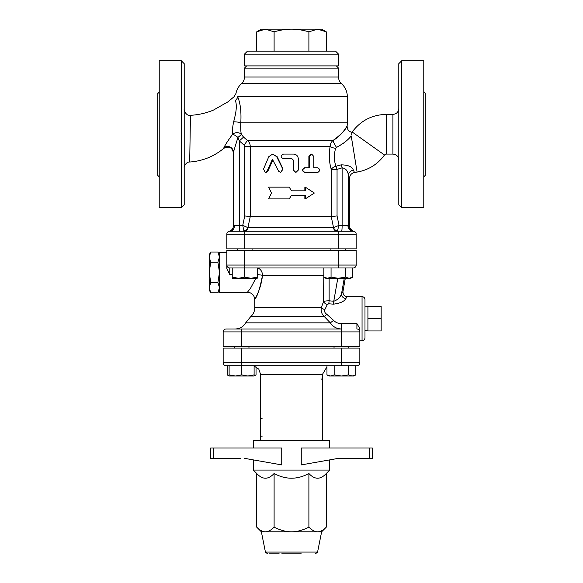 <?xml version="1.0" encoding="UTF-8"?>
<svg xmlns="http://www.w3.org/2000/svg" width="583" height="583" viewBox="0 0 583 583"><rect width="100%" height="100%" fill="white"/><g stroke="black" fill="none" stroke-linecap="round" stroke-linejoin="round"><path stroke-width="0.87" d="M401.731 60.749L398.794 63.685L398.794 204.786L401.731 207.723L401.731 60.749L423.775 60.749L423.775 207.723L401.731 207.723M233.448 152.848C232.129 147.346 228.93 145.83 223.843 148.301C213.917 156.514 202.534 161.083 189.701 162.023L190.444 115.325C186.509 116.469 183.528 110.012 184.206 109.458M234.942 116.542L233.674 121.774C232.551 126.81 232.231 130.927 232.712 134.126C228.128 140.335 225.184 144.868 223.887 147.718L223.887 147.718A5.881 5.728 0 0 1 233.448 152.185L237.93 137.391A5.881 0.831 35.6 0 0 232.712 134.126A5.881 4.679 167.7 0 1 241.318 134.323C240.728 131.415 240.56 127.582 240.801 122.824C241.42 111.747 240.378 103.06 237.66 96.756C235.379 92.354 235.379 92.354 237.66 96.756A5.881 4.912 155.2 0 1 235.357 100.429C233.761 95.452 233.761 95.452 235.357 100.429C236.727 104.168 236.581 109.538 234.942 116.542M224.295 146.676L224.564 146.18M226.598 142.915L228.543 140.015M335.619 148.381A5.881 1.953 11.2 0 1 330.138 146.34C328.776 154.531 329.147 162.205 331.239 169.376A5.881 3.148 162.2 0 1 336.034 166.242C333.928 160.755 333.797 154.801 335.619 148.381L336.544 147.433C343.358 143.688 348.255 139.854 351.221 135.919C352.205 131.233 352.205 131.233 351.221 135.919L357.095 172.065C368.507 170.032 377.638 164.348 384.503 155.005L352.168 131.998L351.862 132.348C348.561 131.401 346.994 129.215 347.155 125.79L347.351 122.824L240.801 122.824A5.881 0.955 -175.6 0 0 233.674 121.774L233.725 121.57M184.206 204.786L184.206 63.685L181.269 60.749L181.269 207.723L184.206 204.786M423.775 91.611L425.247 93.083L425.247 175.388L423.775 176.86M181.269 60.749L159.225 60.749L159.225 207.723L181.269 207.723M159.225 91.611C158.576 92.981 158.088 93.469 157.753 93.083L157.753 175.388L159.225 176.86M268.646 198.905L271.459 193.024L268.646 187.15L289.234 187.15L291.5 190.823L305.303 190.823L305.303 187.15L314.354 193.024L305.303 198.905L305.303 195.232L291.5 195.232L289.234 198.905L268.646 198.905M289.306 198.905L291.5 195.232L289.234 198.905M305.303 198.905L304.858 198.905L304.858 195.232M304.858 190.823L304.858 187.15L305.303 187.15M291.442 190.721L289.234 187.15M268.77 156.696L272.647 154.08L276.692 156.696L282.799 169.055L280.671 172.451L278.565 171.14L272.647 159.706L272.028 160.114L267.087 171.14L265.272 172.451L263.523 169.055L268.77 156.696M272.647 154.08L277.165 156.696L283.076 169.055L280.671 172.451M272.953 159.778L267.874 171.14L266.118 172.451L265.272 172.451M305.113 167.744C302.096 169.318 302.096 170.885 305.113 172.451L317.728 172.451C320.249 170.885 320.249 169.318 317.728 167.744L313.807 167.744L313.807 156.433L311.657 154.08L309.449 156.433L309.449 167.744L304.669 167.744L308.873 167.744L308.873 156.433L311.009 154.08L311.657 154.08M316.882 172.451L304.669 172.451C301.754 170.885 301.754 169.318 304.669 167.744M304.669 172.451L305.113 172.451M313.807 167.744L316.882 167.744M293.475 170.098L295.894 172.451L298.307 170.098L298.307 158.78C298.03 155.923 296.419 154.357 293.475 154.08L283.491 154.08C280.423 155.646 280.423 157.213 283.491 158.78L291.959 158.78L293.475 160.252L293.475 170.098L293.409 160.252L291.945 158.78M295.894 172.451L293.409 170.098M330.918 250.347L330.918 248.875M232.238 277.158L238.483 278.273L232.238 278.273L232.238 267.983M244.736 277.158L250.981 278.273L238.483 278.273L244.736 277.158L244.736 267.983L353.232 267.983A2.937 2.937 -0 0 0 356.169 265.046A2.937 2.937 0 0 1 353.298 267.983L353.247 267.983M250.981 278.273L257.227 277.158L257.227 278.273L250.981 278.273M345.479 277.158L349.086 278.273L338.264 278.273L345.479 277.158L345.479 267.983M327.449 278.273L331.057 277.158L338.264 278.273L325.773 278.273L323.842 277.158L327.449 278.273M352.693 277.158L350.762 278.273L349.086 278.273L352.693 277.158L352.693 267.983L353.283 267.983M257.227 267.983L257.227 277.158M323.842 267.983L323.842 277.158M331.057 267.983L331.057 277.158M334.037 348.087L334.037 346.615M229.119 374.898L235.372 376.013L229.119 376.013L229.119 365.723M241.617 374.898L247.862 376.013L235.372 376.013L241.617 374.898L241.617 365.723L356.905 365.723A2.937 2.937 0 0 0 359.842 362.786A2.937 2.937 0 0 1 356.905 365.723M247.862 376.013L254.108 374.898L254.108 376.013L247.862 376.013M348.598 374.898L352.205 376.013L341.383 376.013L348.598 374.898L348.598 365.723M330.568 376.013L334.176 374.898L341.383 376.013L328.892 376.013L326.961 374.898L330.568 376.013M355.812 374.898L353.881 376.013L352.205 376.013L355.812 374.898L355.812 365.723M254.108 365.723L254.108 374.898M326.961 365.723L326.961 374.898M334.176 365.723L334.176 374.898M254.108 375.758L256.039 374.898L256.039 366.802M341.383 348.087L341.383 362.786L359.842 362.786L359.842 348.087L223.158 348.087L223.158 362.786A2.937 2.937 0 0 0 226.095 365.723L227.188 365.723L227.188 374.898L229.119 375.758M256.709 31.839L261.373 29.15L265.403 29.15L256.709 31.839L256.709 51.195M326.291 31.839L317.597 29.15L321.627 29.15L326.291 31.839L326.291 51.195M291.5 29.15C286.129 29.128 280.328 30.025 274.105 31.839L265.403 29.15L317.597 29.15L308.895 31.839C302.672 30.025 296.871 29.128 291.5 29.15M274.105 51.195L274.105 31.839M308.895 51.195L308.895 31.839M335.589 51.195L247.411 51.195L244.466 54.139L338.534 54.139L335.589 51.195M338.534 54.139L338.534 65.894L244.466 65.894L244.466 54.139M281.742 553.85L301.258 553.85M267.59 553.85L265.425 552.079L261.373 531.805L256.709 527.141C259.821 530.282 262.722 531.834 265.403 531.805L261.373 531.805M269.441 553.85L279.199 553.85L269.441 553.85M265.425 552.079L317.575 552.079L321.627 531.805L265.403 531.805C268.093 531.834 270.993 530.282 274.105 527.141C280.328 530.282 286.129 531.834 291.5 531.805C296.871 531.834 302.672 530.282 308.895 527.141C312.007 530.282 314.907 531.834 317.597 531.805C320.278 531.834 323.179 530.282 326.291 527.141L326.291 473.498L329.716 470.073L253.284 470.073L256.709 473.498L256.709 527.141M338.585 458.318L372.333 458.318L372.333 448.028L301.258 448.028L301.258 464.906L338.585 458.318L342.52 458.318M213.444 458.318L213.444 448.028L210.667 448.028L210.667 458.318L210.667 448.028L210.667 458.318L240.48 458.318M213.444 448.028L281.742 448.028L281.742 464.906L244.415 458.318M326.291 473.498C320.49 479.78 314.696 479.78 308.895 473.498C297.301 479.78 285.699 479.78 274.105 473.498L274.105 527.141M274.105 473.498C268.304 479.78 262.51 479.78 256.709 473.498M308.895 473.498L308.895 527.141M253.284 448.028L253.284 440.682L329.716 440.682L329.716 448.028M329.716 459.885L329.716 470.073M226.095 365.723L241.617 365.723L241.617 362.786L223.158 362.786A2.937 2.937 0 0 0 226.095 365.723M326.961 366.802L322.363 374.541L322.363 440.682M322.363 374.541L260.637 374.541L260.637 440.682M262.102 436.273A1.472 1.472 0 0 1 261.286 436.018M322.363 420.103L322.363 434.801M320.898 378.95A1.472 1.472 0 0 1 321.714 379.198M262.102 418.63A1.472 1.472 0 0 1 261.286 418.383M322.363 380.422L322.363 417.166M230.307 267.983L244.736 267.983L244.736 265.046L226.831 265.046A2.937 2.937 0 0 0 229.768 267.983L229.768 274.535L226.831 268.391L226.831 265.046L226.831 268.391M244.736 248.875L226.831 248.875L226.831 234.177A2.937 2.937 0 0 1 229.228 231.291A2.937 2.937 0 0 0 226.831 234.177A2.937 2.937 0 0 1 229.768 231.24L338.264 231.24L244.736 231.24L244.736 234.177L356.169 234.177L356.169 248.875L244.736 248.875L244.736 234.177L226.831 234.177A2.937 2.937 0 0 1 229.768 231.24A5.881 4.773 -90 0 0 234.548 225.359L233.448 225.643L233.448 152.185L233.448 225.643A5.881 5.881 0 0 1 229.104 231.313A5.881 5.881 0 0 1 229.039 231.334L229.768 231.24A2.937 2.937 0 0 0 229.359 231.269A2.937 2.937 0 0 1 229.768 231.24M344.254 278.273L341.543 293.708C340.406 297.272 337.812 299.786 333.76 301.251L329.133 300.799C326.276 300.821 324.403 301.105 323.499 301.644L321.291 307.758C320.723 311.242 321.75 314.215 324.388 316.678L330.328 322.844C333.002 326.837 336.675 328.878 341.368 328.98L226.095 328.98A2.937 2.937 0 0 0 223.158 331.916L223.158 346.615L359.842 346.615L359.842 331.916A2.937 2.937 0 0 0 356.905 328.98L356.905 323.587L359.842 328.637L356.905 323.587L341.368 323.587C338.162 323.536 335.575 322.472 333.607 320.395L326.706 314.222C324.826 312.947 324.214 311.395 324.862 309.58L327.34 304.486L328.746 303.779L333.381 304.158C340.195 303.335 344.356 301.455 345.872 298.511L347.198 296.645L345.384 296.23A4.409 4.394 -64.4 0 1 342.964 291.485L341.543 293.708A4.409 3.994 -159.4 0 0 345.872 298.511M367.924 318.69L367.924 306.418L381.158 306.418L381.158 330.962L367.924 330.962L367.924 318.69L381.158 318.69M364.987 330.444L367.924 330.962M219.485 290.028L217.904 292.761L219.485 287.667L217.904 282.573L219.485 272.392L217.904 262.212L219.485 257.118L217.904 252.031L210.769 252.031L209.195 257.118L209.195 254.756L210.769 252.031M217.904 292.761L210.769 292.761L209.195 287.667L209.195 272.392L210.769 282.573L209.195 287.667L209.195 290.028L210.769 292.761M217.904 282.573L210.769 282.573M217.904 262.212L210.769 262.212L209.195 272.392L209.195 257.118L210.769 262.212M255.864 278.273L250.544 288.257L247.418 292.229L219.485 292.236L219.485 252.548L226.831 252.548M355.47 266.948L355.688 266.657A2.937 2.937 0 0 1 354.639 267.626A2.937 2.937 0 0 0 356.067 265.804A2.937 2.937 0 0 1 355.688 266.657L355.761 266.533M226.831 265.046L226.831 250.347L356.169 250.347L356.169 265.046A2.937 2.937 0 0 1 353.232 267.983L353.232 267.983A7.346 7.324 -90 0 0 352.693 268.005M255.631 297.833L254.764 299.575C254.319 295.122 251.871 292.673 247.418 292.229M257.227 268.02A7.346 5.808 90 0 1 262.474 275.336C260.127 287.754 257.664 295.625 255.077 298.955C252.752 302.504 260.987 290.932 262.474 275.336A7.346 0.794 4.8 0 0 257.227 274.586M359.842 331.916L359.842 328.637L359.842 331.916L341.383 331.916L341.368 323.587L356.905 323.587M342.942 291.624L345.282 278.273M337.797 278.273L333.76 301.251A4.409 0.379 -84.3 0 1 333.381 304.158M329.133 278.273L329.133 300.799A4.409 0.379 -84.6 0 1 328.746 303.779M323.842 272.88L323.499 301.644A4.409 2.667 -154.6 0 0 327.34 304.486M326.706 314.222A4.409 0.554 127.8 0 1 324.388 316.678L250.668 316.678C253.328 314.295 254.691 311.329 254.756 307.758L321.291 307.758A4.409 1.749 -161.9 0 0 324.862 309.58M250.668 316.678L245.683 322.844L330.328 322.844L333.607 320.395M362.05 340.734C363.836 340.559 364.812 339.583 364.987 337.797L364.987 299.582C364.812 297.796 363.836 296.82 362.05 296.645L362.05 340.734L359.842 340.734M349.538 225.636L348.394 225.41A5.881 5.757 96 0 0 353.538 231.254L338.264 231.24L338.264 248.875M243.862 230.904L244.022 231.24A4.409 4.132 90 0 0 248.074 227.698L242.739 225.359L239.321 225.359L239.321 140.911L237.93 137.391A5.881 0.809 145.2 0 0 241.318 134.323L243.563 137.107L239.321 140.911L244.117 145.16L244.743 146.34L244.743 215.958L242.739 225.359L243.862 230.904A4.409 4.015 141 0 0 247.928 227.61L250.26 216.541L244.743 215.958M336.325 65.894L338.534 68.102L338.534 77.036C338.577 79.645 339.561 81.839 341.47 83.609L241.53 83.609L341.47 83.609C345.296 87.159 347.257 91.538 347.351 96.756L237.66 96.756M341.128 164.858L336.034 166.242A5.881 0.488 -106.7 0 1 337.054 169.376L342.119 167.831C345.617 168.276 347.708 170.695 348.394 175.089A5.881 5.087 159.5 0 1 353.334 170.047C352.132 166.68 348.066 164.953 341.128 164.858A5.881 0.488 -107.3 0 1 342.119 167.831L342.119 225.359L339.051 225.359L333.352 227.698A4.409 3.986 -90 0 0 337.258 231.24L339.051 225.359L337.054 215.958L331.239 216.541L250.26 216.541L250.245 146.34C250.165 143.87 249.225 141.909 247.425 140.459L243.563 137.107M343.351 143.294L336.544 147.433A5.881 0.911 59.1 0 1 333.061 140.459C343.445 134.651 348.547 122.962 346.87 126.271C345.602 129.863 341.004 134.593 333.061 140.459C343.445 134.651 348.547 122.962 346.87 126.271C345.602 129.863 341.004 134.593 333.061 140.459C331.297 141.858 330.321 143.819 330.138 146.34L244.743 146.34M351.636 134.498L351.841 133.245M354.471 172.451L353.334 170.047M353.232 231.24A2.937 2.937 0 0 1 356.169 234.177A2.937 2.937 0 0 0 353.232 231.24A5.881 5.298 90 0 1 347.934 225.359L348.394 225.41L348.394 175.089L349.538 178.245M331.224 216.541L333.534 227.61A4.409 3.899 -133.5 0 0 337.586 230.904M333.061 140.459L247.425 140.459L244.117 145.16M229.039 231.334A5.881 5.881 0 0 0 229.075 231.32L229.104 231.313A5.881 5.881 0 0 0 233.448 225.643M246.675 65.894L244.466 68.102L338.534 68.102M398.794 108.518C398.444 112.089 396.484 114.049 392.913 114.392L392.913 154.08C396.484 154.429 398.444 156.39 398.794 159.961M392.913 114.392L386.296 114.392L386.296 154.08L392.913 154.08M277.165 156.696L276.692 156.696M267.874 171.14L267.087 171.14M272.655 160.114L272.028 160.114M308.873 156.433L309.449 156.433M369.556 448.028L369.556 458.318M241.617 348.087L241.617 362.786L341.383 362.786L341.383 365.723M338.264 250.347L338.264 265.046L356.169 265.046A2.937 2.937 0 0 1 353.232 267.983M244.736 250.347L244.736 265.046L338.264 265.046L338.264 267.983M229.768 274.535L232.238 274.535M241.617 328.98L241.617 331.916L223.158 331.916A2.937 2.937 0 0 1 226.095 328.98M241.617 346.615L241.617 331.916L341.383 331.916L341.383 346.615M262.474 275.336L323.842 275.336M239.321 231.24L239.321 225.359L234.548 225.359M331.239 216.541L331.239 169.376L337.054 169.376L337.054 215.958M347.934 225.359L342.119 225.359A5.881 0.51 -90 0 1 341.609 231.24M333.352 227.698L248.074 227.698M338.534 77.036L244.466 77.036C244.423 79.645 243.439 81.839 241.53 83.609C238.6 86.277 236.742 89.556 235.962 93.44L234.169 96.661L227.8 101.93L213.305 110.165C205.974 113.16 198.358 114.88 190.444 115.325M189.701 162.023C186.239 161.586 183.711 166.869 184.206 167.889M252.082 250.347L252.082 248.875M237.383 250.347L237.383 248.875M345.617 250.347L345.617 248.875M248.963 348.087L248.963 346.615M234.264 348.087L234.264 346.615M348.736 348.087L348.736 346.615M254.108 376.013L256.039 374.898M229.119 376.013L227.188 374.898M317.575 552.079L315.41 553.85M321.627 531.805L326.291 527.141M253.284 459.885L253.284 470.073M260.637 374.541L258.816 369.177L254.108 366.022M364.987 306.935L367.924 306.418M219.485 254.756L217.904 252.031M345.304 278.273L342.972 291.544C342.993 294.043 343.795 295.603 345.384 296.222M245.683 322.844C243.359 326.772 239.919 328.819 235.357 328.98M254.756 299.575L254.756 307.758M362.05 296.645L347.198 296.645M357.095 172.065L354.493 172.488C351.432 173.224 349.785 175.155 349.552 178.289L349.552 225.643C348.634 228.755 354.464 232.034 353.896 231.313L353.896 231.313M352.168 131.998C360.702 120.623 372.078 114.756 386.296 114.392M384.503 155.005L386.296 154.08M244.466 68.102L244.466 77.036M347.351 96.756L347.351 122.824"/></g></svg>

